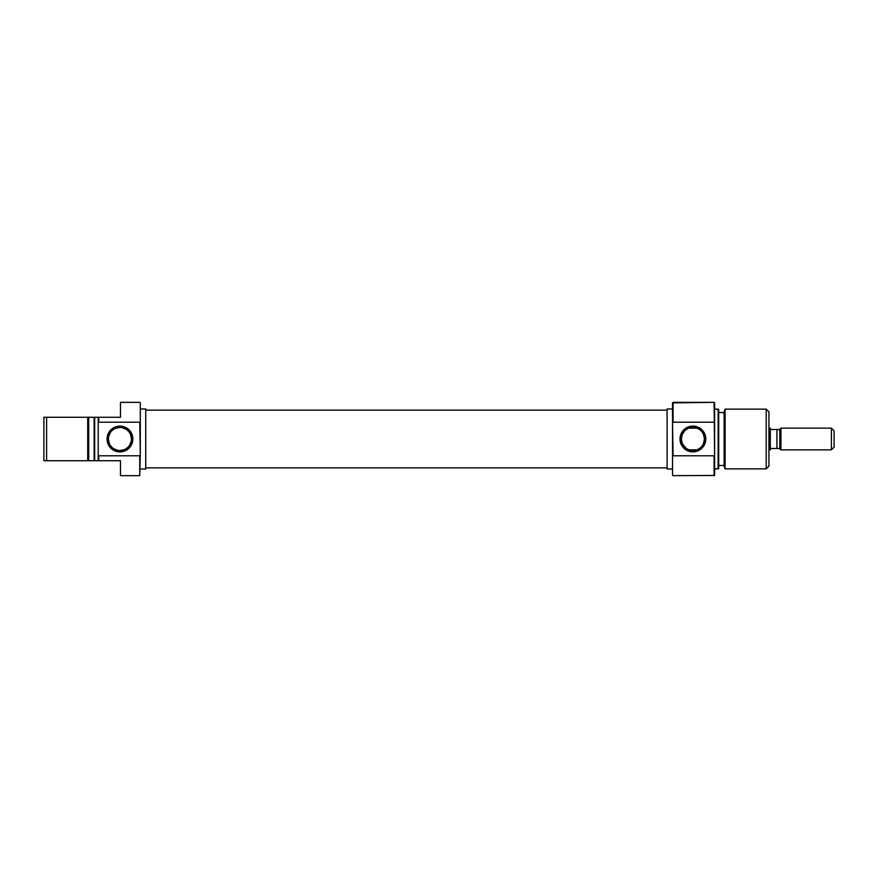 <?xml version="1.0" encoding="UTF-8"?>
<svg xmlns="http://www.w3.org/2000/svg" width="878" height="878" viewBox="0 0 878 878"><rect width="100%" height="100%" fill="white"/><g stroke="black" fill="none" stroke-linecap="round" stroke-linejoin="round"><path stroke-width="1.32" d="M139.756 422.208L140.304 423.426L140.304 402.881L140.304 454.574L139.756 422.208L98.753 422.208L98.753 417.28L98.753 422.208L139.756 422.208M120.473 474.658L120.473 460.72L98.204 460.72L98.204 422.636L98.204 460.72L88.7 460.72L88.7 417.28L43.9 417.28L43.9 460.72L46.611 460.72L46.611 417.28L43.9 417.28L43.9 460.72L88.7 460.72L88.7 417.28L94.133 417.28L94.133 460.72L94.133 417.28L87.712 417.28L87.712 460.72L87.712 417.28L46.611 417.28L46.611 460.72L94.681 460.72L94.681 417.28L98.204 417.28L98.204 422.636L98.204 417.28L120.473 417.28L120.473 402.344L139.756 402.344L120.473 402.344L120.473 417.28L94.681 417.28L94.681 460.72L98.753 460.72L98.753 455.792L139.756 455.792L140.304 454.574L139.756 475.656L120.473 475.656L139.756 475.656L139.756 455.792L98.753 455.792L98.753 460.72L120.473 460.72L120.473 475.656M119.935 427.454L119.935 426.104A12.896 12.896 0 0 1 132.83 439A12.896 12.896 0 0 1 119.935 451.896L124.874 450.919L129.055 448.12L131.854 443.939L132.83 439L130.657 431.833L124.874 427.081L117.422 426.346L110.815 429.88L107.281 436.487L108.016 443.939L112.768 449.723L117.422 451.654L119.935 451.896L119.935 450.546A11.546 11.546 0 0 0 131.47 439A11.546 11.546 0 0 0 119.935 427.454A11.546 11.546 0 0 0 108.389 439A11.546 11.546 0 0 0 119.935 450.546L119.935 451.896A12.896 12.896 0 0 1 107.039 439A12.896 12.896 0 0 1 119.935 426.104L119.935 427.454A11.546 11.546 0 0 1 131.47 439A11.546 11.546 0 0 1 119.935 450.546A11.546 11.546 0 0 1 108.389 439A11.546 11.546 0 0 1 119.935 427.454L115.512 428.332M140.304 469.006L145.726 469.006L145.726 408.994L140.304 408.994L145.726 408.994L145.726 469.006L140.304 469.006M98.204 422.636L98.753 422.208L98.204 422.636M119.935 450.546L124.347 449.668M126.344 448.592L128.089 447.165M129.527 445.409L131.25 441.25M131.47 439L130.592 434.588M129.527 432.591L128.089 430.835M126.344 429.408L122.185 427.685M113.525 429.408L111.769 430.835M110.343 432.591L108.609 436.75M108.389 439L109.267 443.412M110.343 445.409L111.769 447.165M113.525 448.592L117.685 450.315M667.104 410.125L145.726 410.125L667.104 410.125M145.726 467.875L667.104 467.875L145.726 467.875M673.075 455.792L672.526 454.574L672.526 475.119L672.526 423.426L673.075 455.792L714.077 455.792L714.077 475.656L714.077 455.792L673.075 455.792M672.526 402.881L714.077 402.344L714.615 422.636L714.615 402.541L714.615 455.364L714.077 402.344L673.075 402.344L673.075 422.208L714.077 422.208L673.075 422.208L673.075 402.344L672.526 423.426L672.526 402.881M692.896 450.546A11.546 11.546 0 0 0 704.441 439A11.546 11.546 0 0 0 692.896 427.454L692.896 426.104A12.896 12.896 0 0 1 705.791 439A12.896 12.896 0 0 1 692.896 451.896L692.896 450.546A11.546 11.546 0 0 1 681.35 439A11.546 11.546 0 0 1 692.896 427.454A11.546 11.546 0 0 1 704.441 439A11.546 11.546 0 0 1 692.896 450.546L692.896 451.896L695.409 451.654L702.016 448.12L704.814 443.939L705.791 439L703.618 431.833L697.834 427.081L690.382 426.346L683.775 429.88L680.241 436.487L680.977 443.939L685.729 449.723L692.896 451.896A12.896 12.896 0 0 1 680 439A12.896 12.896 0 0 1 692.896 426.104L692.896 427.454A11.546 11.546 0 0 0 681.35 439A11.546 11.546 0 0 0 692.896 450.546M698.636 428.991L697.988 428.64M701.324 431.12L702.532 432.645L701.324 431.12M704.211 436.75L703.53 434.511L704.441 439.022L703.519 443.511L704.441 439.022M701.302 446.902L702.521 445.376L701.302 446.902M697.406 449.624L699.985 448.109M725.107 409.126L724.12 411.848L724.12 466.152L725.107 468.874L725.107 409.126L725.107 468.874L766.209 468.874L768.93 466.152L768.93 411.848L766.209 409.126L766.209 468.874L766.209 409.126L725.107 409.126L766.209 409.126L768.93 411.848L768.93 466.152L766.209 468.874L725.107 468.874L724.12 466.152L724.12 411.848L725.107 409.126M718.149 468.874L718.698 409.324L718.149 409.126L718.149 468.874L718.149 409.126L714.615 409.126L718.698 409.324L718.698 468.676L714.615 468.874L718.149 468.874M714.615 475.459L673.075 475.656L714.615 475.459L714.615 455.364L714.615 475.459M672.526 408.994L667.104 408.994L667.104 469.006L672.526 469.006L667.104 469.006L667.104 408.994L672.526 408.994M724.12 412.528L718.698 412.528L724.12 412.528M718.698 465.472L724.12 465.472L718.698 465.472M696.792 449.865L689 449.865L696.792 449.865M689 428.135L696.792 428.135L689 428.135M687.814 428.64L685.806 429.891M686.486 429.397L687.167 428.98M683.271 432.624L684.489 431.098L682.272 434.489L681.35 438.978L682.272 434.489M686.135 448.351L682.261 443.489L681.35 438.978M688.824 449.799L686.475 448.592M698.636 449.02L697.977 449.36M703.519 443.511L702.521 445.376M702.532 432.645L703.53 434.511M699.316 429.408L699.996 429.902M687.156 449.009L688.385 449.624M683.26 445.355L685.795 448.098M681.58 441.25L682.261 443.489M770.291 428.135L768.93 428.135L770.291 428.135L770.291 449.865L770.291 428.135M768.93 449.865L770.291 449.865L768.93 449.865M779.796 429.496L779.796 448.713L780.948 449.865L780.948 428.135L779.796 429.496L776.92 429.496L778.49 429.496L776.92 429.496L776.92 448.504L779.796 448.504L778.501 448.504L779.796 448.504L779.796 429.496L778.501 429.496L779.796 429.496L780.948 428.135L780.948 449.865L831.389 449.865L834.1 447.143L834.1 430.857L831.389 428.135L831.389 449.865L831.389 428.135L780.948 428.135L831.389 428.135L834.1 430.857L834.1 447.143L831.389 449.865L780.948 449.865L779.796 448.504L776.92 448.504L776.92 429.496L770.291 429.496L776.92 429.496M770.291 448.504L776.92 448.504L770.291 448.504"/></g></svg>
